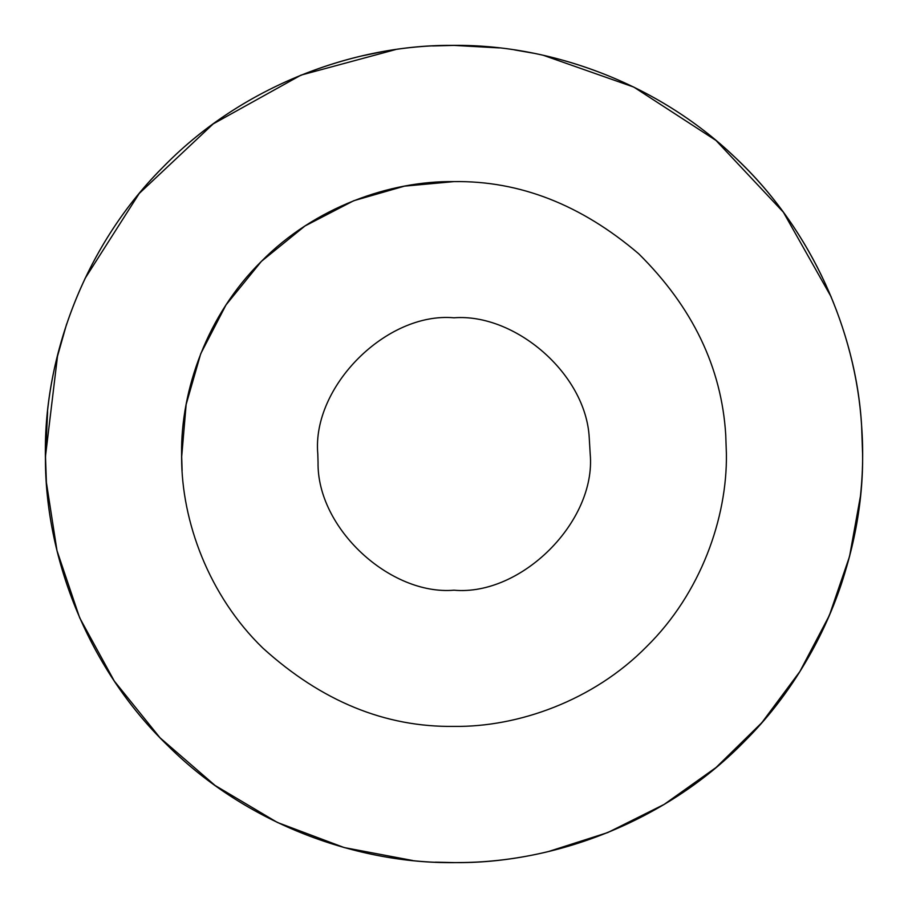 <?xml version="1.0" encoding="UTF-8"?>
<svg xmlns="http://www.w3.org/2000/svg" width="908" height="908" viewBox="0 0 908 908"><rect width="100%" height="100%" fill="white"/><g stroke="black" fill="none" stroke-linecap="round" stroke-linejoin="round"><path stroke-width="1.36" d="M182.111 470.628L181.6 454C180.726 390.122 207.206 314.633 261.379 261.379C314.633 207.206 390.122 180.726 454 181.6C519.626 180.658 581.188 204.709 638.699 253.775C692.611 307.176 721.633 367.581 725.742 435L726.4 454C727.274 517.878 700.794 593.367 646.621 646.621C593.367 700.794 517.878 727.274 454 726.4C385.196 727.342 321.466 701.214 262.798 648.028C208.738 595.671 181.566 521.09 181.623 457.428L186.151 404.435L200.725 353.734L226.001 304.94L261.379 261.379L304.94 226.001L353.734 200.725L404.435 186.151L454 181.6C390.122 180.726 314.633 207.206 261.379 261.379C207.206 314.633 180.726 390.122 181.6 454L181.623 457.428M454 590.2C390.179 595.58 316.915 528.377 318.05 462.32L317.8 454C311.716 386.615 386.615 311.716 454 317.8C514.688 313.067 586.023 373.551 589.247 437.928L590.2 454C596.284 521.385 521.385 596.284 454 590.2M412.663 860.5L344.177 847.561L277.383 822.455L215.105 785.488L160.001 737.761L114.306 681.068L79.677 617.815L57 550.679L46.399 482.489L45.4 454C44.083 358.183 83.808 244.944 165.074 165.074C244.944 83.808 358.183 44.083 454 45.4L499.423 47.931M45.411 456.849L57.715 354.461M362.36 55.808L381.848 51.824M432.628 45.956L454 45.4C545.175 44.344 652.046 79.711 731.042 153.668C811.162 226.319 856.199 331.817 861.601 425.511L862.6 454C863.917 549.817 824.192 663.056 742.926 742.926C663.056 824.192 549.817 863.917 454 862.6C359.035 863.86 246.953 824.963 167.208 745.037C86.101 666.495 45.355 554.629 45.434 459.13L45.434 459.13C43.187 358.251 83.684 247.373 161.374 168.82C237.896 89.132 347.719 45.786 448.631 45.434C549.488 43.13 660.388 83.547 738.976 161.181C812.547 231.915 855.733 331.125 861.601 425.511C865.517 478.164 858.707 531.18 841.194 584.525C821.581 642.66 789.937 694.336 746.251 739.566C669.627 819.152 559.782 862.339 458.903 862.566C358.002 864.756 247.135 824.192 168.627 746.433C88.995 669.877 45.729 560.043 45.434 459.13L47.602 411.596M862.566 448.87L862.577 449.437M831.263 297.052L783.366 212.188L715.981 140.445L633.807 87.089L543.154 55.24M533.904 53.288L514.62 49.917M395.423 49.622L301.002 75.126L213.187 123.908L139.242 193.449L84.955 278.62M66.659 323.918L56.035 361.384M435.261 862.169L454 862.6M548.682 851.477L607.747 832.568L664.168 804.397L716.094 767.476L761.801 722.723L799.891 671.511L829.333 615.488L849.536 556.479L860.398 496.404"/></g></svg>
